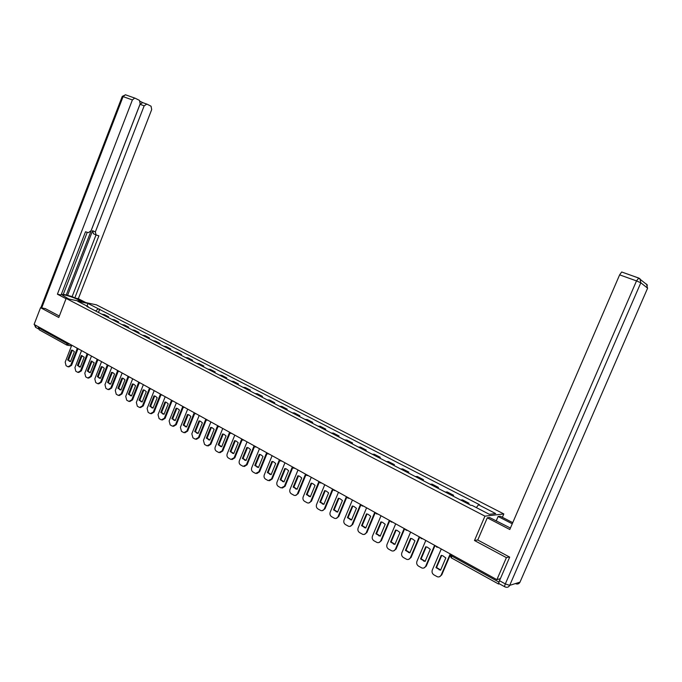 <?xml version="1.0" encoding="UTF-8"?>
<svg xmlns="http://www.w3.org/2000/svg" width="682" height="682" viewBox="0 0 682 682"><rect width="100%" height="100%" fill="white"/><g stroke="black" fill="none" stroke-linecap="round" stroke-linejoin="round"><path stroke-width="1.02" d="M502.37 517.306L503.819 513.947L96.46 304.854L66.145 298.426L484.936 516.146L474.484 540.511L506.402 557.637L496.888 579.657L34.1 324.419L40.545 307.684L58.78 317.471L66.145 298.426M66.58 344.947L39.275 329.841L38.763 327.982L66.41 343.251L70.22 344.342M39.079 327.164L38.763 327.982M45.541 308.656L40.545 307.684M496.888 579.657L500.315 578.668L498.849 582.061L498.602 584.031L499.377 583.809M506.402 557.637L509.369 556.938M467.349 503.504L469.02 503.239L462.456 499.846L460.759 500.094M468.628 504.168L469.02 503.239M451.859 495.482L453.581 495.251L447.128 491.918L445.389 492.131M453.189 496.172L453.581 495.251M436.642 487.596L438.407 487.408L432.064 484.126L430.282 484.305M438.023 488.312L438.407 487.408M421.681 479.855L423.488 479.685L417.256 476.462L415.423 476.616M423.104 480.588L423.488 479.685M406.975 472.234L408.825 472.097L402.695 468.926L400.828 469.054M408.45 472.993L408.825 472.097M392.517 464.749L394.401 464.638L388.373 461.526L386.472 461.612M394.026 465.533L394.401 464.638M378.297 457.383L380.224 457.307L374.29 454.238L372.355 454.306M379.848 458.185L380.224 457.307M364.307 450.137L366.277 450.094L360.437 447.077L358.468 447.111M365.91 450.964L366.277 450.094M350.557 443.01L352.551 442.993L346.814 440.026L344.802 440.035M352.193 443.863L352.551 442.993M337.027 436.003L339.056 436.011L333.413 433.087L331.367 433.079M338.698 436.872L339.056 436.011M323.711 429.114L325.774 429.14L320.216 426.267L318.144 426.224M325.425 429.992L325.774 429.14M310.608 422.329L312.706 422.38L307.241 419.549L305.135 419.49M312.356 423.232L312.706 422.38M297.719 415.645L299.841 415.73L294.462 412.942L292.322 412.857M299.492 416.566L299.841 415.73M285.033 409.072L287.182 409.174L281.879 406.438L279.722 406.327M286.841 410.01L287.182 409.174M272.536 402.61L274.718 402.73L269.501 400.027L267.31 399.899M274.377 403.556L274.718 402.73M260.243 396.233L262.442 396.378L257.31 393.727L255.094 393.574M262.11 397.205L262.442 396.378M248.129 389.968L250.362 390.13L245.298 387.512L243.065 387.342M250.03 390.948L250.362 390.13M236.211 383.787L238.461 383.975L233.483 381.4L231.215 381.204M238.129 384.784L238.461 383.975M224.463 377.709L226.739 377.913L221.829 375.373L219.544 375.16M226.415 378.715L226.739 377.913M212.895 371.716L215.197 371.937L210.363 369.439L208.053 369.209M214.873 372.739L215.197 371.937M201.505 365.816L203.824 366.055L199.059 363.591L196.731 363.344M203.5 366.848L203.824 366.055M190.278 360.002L192.614 360.258L187.925 357.828L185.572 357.564M192.298 361.051L192.614 360.258M179.213 354.273L181.574 354.546L176.953 352.159L174.583 351.869M181.259 355.331L181.574 354.546M168.318 348.63L170.688 348.92L166.135 346.558L163.748 346.26M170.381 349.695L170.688 348.92M157.576 343.063L159.972 343.37L155.479 341.051L153.075 340.736M159.665 344.146L159.972 343.37M146.988 337.581L149.401 337.905L144.968 335.612L142.555 335.28M149.094 338.673L149.401 337.905M136.553 332.177L138.975 332.509L134.618 330.258L132.18 329.909M138.676 333.276L138.975 332.509M126.264 326.849L128.702 327.198L124.405 324.973L121.95 324.615M128.404 327.957L128.702 327.198M116.119 321.589L118.574 321.955L114.337 319.764L111.865 319.389M118.284 322.714L118.574 321.955M106.119 316.414L108.591 316.789L104.406 314.632L101.925 314.24M108.293 317.539L108.591 316.789M476.343 507.596L478.534 504.748L495.686 513.589L489.318 514.313L471.944 505.319L471.006 505.396L86.81 306.414L88.242 306.712L77.714 301.256L87.884 303.413L98.361 308.81L95.591 310.958M478.534 504.748L479.437 504.671L98.361 308.81M503.819 513.947L484.936 516.146M477.792 539.939L474.484 540.511M98.447 312.441L99.751 309.099M88.396 307.232L88.242 306.712M87.091 306.116L87.884 303.413M441.271 548.976L432.294 570.033C431.663 572.045 432.209 573.664 433.931 574.883L437.375 576.776C439.08 577.236 440.35 576.665 441.177 575.062L450.214 553.912M435.977 567.62L440.572 570.212L445.815 557.936L442.788 555.762L441.203 555.37L435.977 567.62L436.54 567.492L441.68 555.446M439.378 576.793L441.731 574.926L450.009 555.574M436.54 567.492L440.666 570.007M496.181 520.946L498.099 516.487L500.264 516.223L512.753 522.659M498.099 516.487L512.259 523.802M504.714 586.759L499.122 583.673C498.627 583.528 498.747 582.547 499.497 580.714L509.693 557.117L477.758 540.016L487.289 517.8L489.582 517.519L510.426 528.047M487.289 517.8L509.795 529.505L619.631 274.855L621.686 271.99L638.608 278M68.763 298.98L62.548 295.306C61.107 293.448 73.068 296.951 79.001 300.106L82.445 301.879M85.958 302.629L78.336 298.699L74.815 297.94L98.89 235.819L96.136 234.983L95.335 231.931L144.166 105.812L140.023 104.312L142.691 102.598L140.279 101.388M63.29 294.292L72.156 296.568L74.815 297.94M61.363 294.24L63.162 294.624L87.245 232.306M125.565 94.815L122.266 96.367L123.084 96.605L125.386 94.755L135.121 98.208L139.46 100.382L140.168 103.817L91.115 230.644L88.43 232.656L85.497 231.778L61.073 294.991L57.399 294.198L132.385 99.947L123.084 96.605L41.696 307.906M66.043 298.699L57.399 294.198M78.336 298.699L151.702 109.563L151.037 106.196L146.835 104.082L144.166 105.812M134.686 98.072L132.385 99.947M45.336 308.622L59.334 316.039M38.345 326.763L38.618 328.937M67.501 295.562L92.607 230.678L95.335 231.931M66.29 294.939L140.023 104.312M72.156 296.568L96.026 234.94M95.812 234.83L93.408 233.721L92.607 230.678M425.807 540.451L416.941 561.337C416.31 563.332 416.847 564.926 418.543 566.128L421.902 567.987C423.59 568.438 424.843 567.867 425.67 566.273L434.596 545.302M420.564 558.933L425.082 561.474L430.265 549.3L427.307 547.169L425.73 546.785L420.564 558.933L421.144 558.814L426.224 546.862M423.82 568.021L426.241 566.154L435.014 545.532M421.144 558.814L425.167 561.286M410.615 532.071L401.851 552.787C401.229 554.764 401.749 556.35 403.42 557.526L406.711 559.342C408.373 559.803 409.609 559.231 410.428 557.646L419.251 536.836M405.423 550.391L409.865 552.897L414.98 540.817L412.107 538.729L410.53 538.345L405.423 550.391L406.012 550.289L411.041 538.422M408.535 559.402L411.016 557.535L419.686 537.075M406.012 550.289L409.942 552.71M395.688 523.844L387.026 544.389C386.404 546.35 386.916 547.919 388.552 549.078L391.783 550.86C393.42 551.312 394.639 550.741 395.449 549.163L404.179 528.516M390.547 542.002L394.904 544.458L399.967 532.48L397.163 530.426L395.586 530.05L390.547 542.002L391.144 541.917L396.123 530.127M393.523 550.928L396.054 549.07L404.631 528.772M391.144 541.917L394.98 544.287M381.016 515.745L372.449 536.137C371.843 538.081 372.338 539.624 373.949 540.775L377.103 542.514C378.723 542.966 379.934 542.403 380.735 540.826L389.354 520.349M375.918 533.759L380.206 536.171L385.211 524.288L382.474 522.276L380.906 521.901L375.918 533.759L376.532 533.682L381.451 521.977M378.774 542.599L381.349 540.741L389.814 520.622M376.532 533.682L380.275 536.009M366.592 507.792L358.127 528.021C357.521 529.948 358.007 531.483 359.593 532.608L362.679 534.321C364.273 534.765 365.475 534.202 366.268 532.633L374.793 512.318M361.545 525.652L365.757 528.03L370.701 516.231L368.033 514.262L366.473 513.887L361.545 525.652L362.168 525.583L367.035 513.972M364.282 534.415L366.89 532.557L375.228 512.693M362.168 525.583L365.825 527.868M352.415 499.974L344.043 520.042C343.447 521.96 343.924 523.469 345.476 524.577L348.502 526.257C350.079 526.7 351.256 526.137 352.048 524.577L360.471 504.416M347.411 517.681L351.554 520.016L356.439 508.32L353.839 506.376L352.279 506.01L347.411 517.681L348.05 517.621L352.858 506.095M350.037 526.359L352.679 524.518L360.889 504.885M348.05 517.621L351.614 519.872M338.468 492.285L330.19 512.199C329.602 514.1 330.062 515.592 331.597 516.683L334.564 518.337C336.115 518.772 337.283 518.209 338.067 516.658L346.396 496.658M333.515 509.846L337.59 512.139L342.424 500.528L339.875 498.627L338.332 498.261L333.515 509.846L334.163 509.795L338.928 498.346M336.038 518.448L338.707 516.606L346.797 497.195M334.163 509.795L337.641 512.003M324.76 484.723L316.567 504.484C315.988 506.368 316.439 507.851 317.94 508.925L320.855 510.545C322.381 510.971 323.532 510.417 324.317 508.874L332.552 489.02M319.849 502.14L323.856 504.399L328.63 492.881L326.149 491.014L324.615 490.648L319.849 502.14L320.506 502.105L325.22 490.733M322.271 510.656L324.973 508.823L332.944 489.625M320.506 502.105L323.907 504.271M311.273 477.289L303.175 496.897C302.595 498.764 303.038 500.23 304.522 501.287L307.369 502.873C308.878 503.299 310.02 502.745 310.787 501.21L318.937 481.509M306.406 494.561L310.344 496.786L315.075 485.345L312.646 483.512L311.12 483.154L306.406 494.561L307.07 494.535L311.742 483.24M308.741 503.001L311.461 501.176L319.321 482.174M307.07 494.535L310.395 496.658M298.008 469.966L289.995 489.437C289.424 491.287 289.859 492.736 291.308 493.777L294.113 495.337C295.596 495.763 296.721 495.209 297.488 493.674L305.553 474.126L306.968 475.507L308.119 475.55M293.183 487.101L297.054 489.292L301.734 477.946L299.355 476.138L297.846 475.78L293.183 487.101L293.857 487.084L298.477 475.874M295.434 495.464L298.17 493.649L305.928 474.834M293.857 487.084L297.105 489.173M284.957 462.771L277.028 482.089C276.457 483.93 276.892 485.362 278.316 486.394L281.061 487.92L284.403 486.266L292.348 466.931M280.174 479.77L283.985 481.918L288.614 470.657L286.287 468.892L284.786 468.534L280.174 479.77L280.865 479.761L285.434 468.628M282.339 488.048L285.093 486.249L292.757 467.605M280.865 479.761L284.027 481.807M272.118 455.687L264.275 474.868C263.704 476.692 264.13 478.108 265.537 479.122L268.231 480.622L271.53 478.977L279.364 459.847M267.37 472.549L271.121 474.672L275.698 463.496L273.431 461.748L271.93 461.399L267.37 472.549L268.069 472.549L272.595 461.492M269.467 480.75L272.22 478.96L279.791 460.486M268.069 472.549L271.163 474.57M259.475 448.722L251.718 467.758C251.155 469.566 251.573 470.972 252.954 471.97L255.597 473.444L258.853 471.799L266.585 452.874M254.77 465.448L258.469 467.537L262.996 456.437L260.771 454.724L259.288 454.382L254.77 465.448L255.486 465.456L259.961 454.476M256.799 473.572L259.561 471.799L267.046 453.479M255.486 465.456L258.504 467.434M247.046 441.859L239.365 460.759C238.802 462.549 239.212 463.939 240.567 464.928L243.167 466.377L246.39 464.732L254.019 445.994M242.374 458.457L246.014 460.512L250.49 449.498L248.316 447.81L246.841 447.469L242.374 458.457L243.09 458.474L247.532 447.571M244.335 466.505L247.106 464.74L254.497 446.582M243.09 458.474L246.049 460.418M234.796 435.107L227.2 453.862C226.646 455.653 227.046 457.025 228.385 457.997L230.934 459.421L234.114 457.784L241.65 439.225M230.175 451.578L233.747 453.598L238.188 442.669L236.057 441.007L234.591 440.674L230.175 451.578L230.9 451.603L235.29 440.768M232.059 459.549L234.838 457.801L242.153 439.779M230.9 451.603L233.781 453.513M222.75 428.458L215.222 447.085C214.677 448.85 215.069 450.214 216.382 451.177L218.888 452.575L222.034 450.938L229.476 432.558M218.155 444.809L221.684 446.795L226.074 435.943L223.986 434.306L222.537 433.974L218.155 444.809L218.888 444.834L223.244 434.076M219.988 452.703L222.767 450.964L229.996 433.087M218.888 444.834L221.71 446.719M210.883 421.919L203.432 440.41L204.566 444.459L207.03 445.832L210.141 444.204L217.49 425.986M206.331 438.134L209.8 440.095L214.148 429.319L212.102 427.716L210.661 427.384L206.331 438.134L207.072 438.176L211.377 427.486M208.104 445.96L210.874 444.229L218.035 426.489M207.072 438.176L209.826 440.026M199.195 415.474L191.821 433.829L192.938 437.844L195.359 439.191L198.428 437.571L205.691 419.515M194.685 431.57L198.095 433.496L202.401 422.797L200.397 421.22L198.974 420.896L194.685 431.57L195.427 431.612L199.698 420.999M196.399 439.319L199.17 437.605L206.262 419.993M195.427 431.612L198.121 433.428M187.686 409.123L180.389 427.358L181.48 431.331L183.859 432.652L186.894 431.041L194.072 413.13M183.211 425.099L186.578 427L190.841 416.378L188.871 414.827L187.456 414.503L183.211 425.099L183.97 425.15L188.189 414.605M184.873 432.78L187.644 431.084L194.66 413.59M183.97 425.15L186.604 426.941M176.357 402.874L169.127 420.973L170.193 424.912L172.537 426.216L175.53 424.605L182.631 406.847M171.915 418.731L175.231 420.598L179.443 410.053L177.516 408.527L176.118 408.211L171.915 418.731L172.674 418.791L176.86 408.313M173.526 426.344L176.288 424.656L183.245 407.282M172.674 418.791L175.248 420.547M165.197 396.719L158.036 414.69L159.085 418.595L161.378 419.873L164.345 418.271L171.37 400.649M160.79 412.457L164.055 414.298L168.224 403.829L166.34 402.32L164.95 402.005L160.79 412.457L161.557 412.525L165.7 402.107M162.35 420.001L165.112 418.322L171.992 401.067M161.557 412.525L164.072 414.255M165.385 402.048L164.95 402.005M154.192 390.658L147.107 408.501L148.13 412.363L150.39 413.633L153.322 412.022L160.27 394.546M149.827 406.276L153.041 408.092L157.175 397.691L155.326 396.208L153.944 395.901L149.827 406.276L150.594 406.344L154.703 396.003M151.344 413.752L154.098 412.09L160.918 394.938M150.594 406.344L153.058 408.049M154.456 395.952L153.944 395.901M143.356 384.682L136.34 402.406L137.346 406.233L139.571 407.478L142.461 405.875L149.341 388.535M139.026 400.189L142.188 401.971L146.289 391.647L144.465 390.181L143.109 389.882L139.026 400.189L139.801 400.266L143.876 389.985M140.501 407.597L143.237 405.943L149.997 388.902M139.801 400.266L142.206 401.937M143.68 389.942L143.109 389.882M132.683 378.791L125.727 396.395L126.716 400.189L128.898 401.408L131.762 399.814L138.574 382.602M128.378 394.187L131.507 395.952L135.556 385.688L133.774 384.247L132.427 383.949L128.378 394.187L129.162 394.264L133.203 384.051M129.819 401.528L132.547 399.891L139.247 382.952L140.219 382.943M129.162 394.264L131.515 395.918M133.058 384.026L132.427 383.949M122.163 372.986L115.275 390.471L116.238 394.23L118.387 395.432L121.217 393.838L127.96 376.754M117.892 388.271L120.97 390.01L124.985 379.823L123.237 378.399L121.899 378.109L117.892 388.271L118.685 388.356L122.683 378.212M119.29 395.551L122.01 393.923L128.651 377.086M118.685 388.356L120.978 389.985M122.581 378.186L121.899 378.109M111.788 367.266L104.968 384.639L105.915 388.356L108.029 389.541L110.834 387.956L117.5 370.991M107.551 382.449L110.586 384.154L114.567 374.034L112.845 372.636L111.524 372.346L107.551 382.449L108.353 382.534L112.317 372.449M108.915 389.661L111.626 388.041L118.208 371.315M108.353 382.534L110.595 384.137M112.257 372.44L111.524 372.346M101.567 361.63L94.815 378.885L95.736 382.568L97.824 383.736L100.586 382.159L107.193 365.313M97.364 376.703L100.356 378.391L104.295 368.331L102.607 366.95L101.303 366.669L97.364 376.703L98.165 376.796L102.095 366.78L101.303 366.669M98.685 383.855L101.388 382.244L107.909 365.612M98.165 376.796L100.365 378.365M91.499 356.072L84.798 373.207L85.71 376.865L87.756 378.016L90.493 376.438L97.04 359.712M87.322 371.042L90.271 372.696L94.176 362.713L91.218 361.076L87.322 371.042L88.123 371.136L92.027 361.187L91.218 361.076M88.609 378.126L91.294 376.532L97.773 359.994M88.123 371.136L90.271 372.687M81.559 350.599L74.926 367.624L75.813 371.247L77.833 372.372L80.544 370.803L87.023 354.188M77.424 365.458L80.323 367.095L84.193 357.172L81.277 355.552L77.424 365.458L78.225 365.561L82.113 355.672L81.277 355.552M78.669 372.483L81.346 370.897L87.773 354.452M78.225 365.561L80.331 367.087M71.763 345.194L65.191 362.108L66.069 365.697L68.055 366.814L70.732 365.245L77.151 348.741M67.654 359.951L70.519 361.562L74.355 351.707L72.752 350.386L71.482 350.113L67.654 359.951L68.473 360.062L72.335 350.233M68.873 366.925L71.542 365.347L77.91 348.979M68.473 360.062L70.527 361.562M72.292 350.233L71.482 350.113M69.07 343.711L66.887 345.118L66.734 342.415M112.539 319.406L116.784 321.606M122.615 324.632L126.929 326.857M132.845 329.918L137.21 332.185M143.211 335.288L147.644 337.581M153.731 340.736L158.224 343.063M164.405 346.26L168.965 348.621M175.231 351.861L179.86 354.265M186.22 357.556L190.917 359.985M197.371 363.327L202.136 365.791M208.683 369.184L213.526 371.69M220.175 375.134L225.086 377.675M231.837 381.17L236.825 383.753M243.679 387.299L248.742 389.925M255.699 393.523L260.848 396.191M267.915 399.848L273.141 402.55M280.319 406.267L285.622 409.012M292.919 412.789L298.307 415.577M305.715 419.413L311.188 422.252M318.716 426.148L324.282 429.029M331.929 432.993L337.59 435.917M345.365 439.941L351.111 442.916M359.013 447.008L364.861 450.035M372.892 454.195L378.834 457.272M387.001 461.501L393.045 464.63M401.348 468.926L407.495 472.106M415.943 476.479L422.192 479.719M430.785 484.16L437.136 487.451M445.883 491.978L452.345 495.328M461.245 499.932L467.818 503.342M102.598 314.266L106.784 316.431M438.159 547.262L436.881 547.194L435.304 545.685M422.687 538.729L421.425 538.661L419.873 537.177M407.495 530.349L406.242 530.281L404.707 528.814M392.559 522.114L391.323 522.054L389.814 520.596M377.879 514.015L376.66 513.964L375.168 512.523M363.455 506.061L362.244 506.01L360.769 504.586M349.269 498.244L348.076 498.184L346.618 496.777M335.322 490.546L334.146 490.503L332.705 489.105M321.614 482.984L320.446 482.941L319.014 481.552M294.854 468.227L293.712 468.193L292.314 466.829M281.802 461.032L280.677 460.998L279.288 459.642M268.964 453.948L267.847 453.914L266.474 452.575M256.321 446.974L255.221 446.949L253.857 445.619M243.883 440.12L242.801 440.095L241.445 438.773M231.641 433.368L230.567 433.343L229.229 432.038M219.595 426.719L218.53 426.702L217.2 425.398M207.729 420.18L206.68 420.163L205.359 418.867M196.041 413.735L195.009 413.718L193.697 412.44M184.541 407.393L183.518 407.376L182.213 406.105M173.211 401.144L172.196 401.135L170.901 399.865M162.043 394.98L161.046 394.98L159.758 393.719M151.054 388.919L150.066 388.919L148.787 387.666M129.546 377.061L128.583 377.061L127.312 375.833M119.026 371.255L118.071 371.264L116.818 370.036M108.66 365.543L107.722 365.552L106.469 364.333M98.447 359.908L97.517 359.917L96.264 358.706M88.37 354.35L87.449 354.367L86.213 353.157M78.447 348.877L77.535 348.894L76.299 347.692M450.291 554.619L451.484 555.907L498.849 582.061M451.927 554.858L451.339 557.876L498.448 583.945M441.731 574.926L441.177 575.062M499.497 580.714L505.319 583.92L636.502 280.907L640.816 282.783L509.701 585.361L519.999 582.138L647.61 288.179L640.816 282.783L639.972 278.776L638.795 278.086M638.753 278.051L636.502 280.907L619.631 274.855M646.502 284.053L647.559 288.298M505.319 583.92C504.569 585.761 504.441 586.75 504.936 586.878L505.55 587.1C507.417 587.628 508.798 587.049 509.701 585.361L505.319 583.92M520.144 581.814L519.999 582.138C519.13 583.783 517.774 584.346 515.95 583.826M78.626 301.069L79.001 300.106M40.86 307.752L122.249 96.418M38.627 328.997L35.984 327.531L35.123 324.99M426.241 566.154L425.67 566.273M411.016 557.535L410.428 557.646M396.054 549.07L395.449 549.163M381.349 540.741L380.735 540.826M366.89 532.557L366.268 532.633M352.679 524.518L352.048 524.577M338.707 516.606L338.067 516.658M324.973 508.823L324.317 508.874M311.461 501.176L310.787 501.21M298.17 493.649L297.488 493.674M285.093 486.249L284.403 486.266M272.22 478.96L271.53 478.977M259.561 471.799L258.853 471.799M247.106 464.74L246.39 464.732M234.838 457.801L234.114 457.784M222.767 450.964L222.034 450.938M210.874 444.229L210.141 444.204M199.17 437.605L198.428 437.571M187.644 431.084L186.894 431.041M176.288 424.656L175.53 424.605M165.112 418.322L164.345 418.271M154.098 412.09L153.322 412.022M143.237 405.943L142.461 405.875M132.547 399.891L131.762 399.814M122.01 393.923L121.217 393.838M111.626 388.041L110.834 387.956M101.388 382.244L100.586 382.159M91.294 376.532L90.493 376.438M81.346 370.897L80.544 370.803M71.542 365.347L70.732 365.245M172.981 401.212L173.407 401.255M161.796 395.057L162.273 395.108M150.782 388.996L151.302 389.055M137.969 381.707L139.247 382.943M139.938 383.028L140.483 383.096M129.248 377.146L129.836 377.223M118.711 371.349L119.333 371.426M108.336 365.637L108.992 365.723M98.106 360.002L98.788 360.096M88.021 354.452L88.737 354.555M78.08 348.971L78.831 349.09M450.521 554.082L450.163 554.901L451.177 557.791M71.499 345.876L67.629 345.271M439.694 569.743L439.14 569.871M621.686 271.99L638.531 278.009L647.465 285.136M34.415 324.589L35.575 327.326M146.425 103.962L142.282 102.471M424.213 561.013L423.641 561.133M409.004 552.446L408.416 552.548M394.06 544.023L393.463 544.117M379.371 535.745L378.766 535.83M364.938 527.612L364.316 527.68M350.753 519.616L350.113 519.675M336.797 511.756L336.149 511.807M323.08 504.024L322.424 504.058M309.585 496.419L308.92 496.445M296.312 488.934L295.638 488.96M283.26 481.577L282.57 481.594M270.413 474.34L269.722 474.34M257.779 467.213L257.071 467.213M245.341 460.205L244.625 460.188M233.099 453.3L232.374 453.283M221.045 446.505L220.312 446.48M209.178 439.822L208.436 439.788M197.499 433.232L196.748 433.189M185.99 426.744L185.24 426.702M174.66 420.359L173.901 420.308M163.501 414.068L162.734 414.008M152.504 407.87L151.728 407.802M141.668 401.758L140.893 401.689M130.995 395.748L130.219 395.662M120.484 389.814L119.691 389.729M110.117 383.975L109.325 383.881M99.896 378.212L99.103 378.118M89.828 372.534L89.027 372.432M79.896 366.933L79.095 366.831M70.11 361.417L69.3 361.307"/></g></svg>
